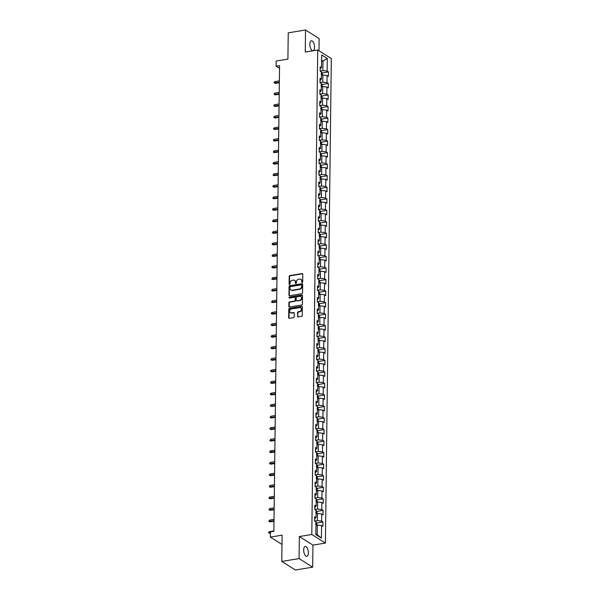 <?xml version="1.0" encoding="UTF-8"?>
<svg xmlns="http://www.w3.org/2000/svg" width="600" height="600" viewBox="0 0 600 600"><rect width="100%" height="100%" fill="white"/><g stroke="black" fill="none" stroke-linecap="round" stroke-linejoin="round"><path stroke-width="0.9" d="M302.19 282.502A0.54 0.45 -57.8 0 0 302.678 281.91L302.767 274.2A0.772 0.637 -57.8 0 0 302.1 273.585L289.875 275.587A0.772 0.637 -57.8 0 0 289.192 276.428L289.095 284.145A0.54 0.45 -57.8 0 0 290.048 283.987L290.055 282.99A2.46 2.047 -57.8 0 1 292.26 280.305L293.28 280.14A2.46 2.047 -57.8 0 1 294.562 280.38A2.46 2.047 -57.8 0 1 295.425 282.105L295.41 283.11A0.54 0.45 -57.8 0 0 296.362 282.952L296.37 281.955A2.46 2.047 -57.8 0 1 298.575 279.27L299.595 279.105A2.46 2.047 -57.8 0 1 300.877 279.345A2.46 2.047 -57.8 0 1 301.74 281.07L301.725 282.067A0.54 0.45 -57.8 0 0 302.19 282.502M308.37 552.893A5.018 2.243 80.7 0 0 305.205 546.457A5.018 2.243 80.7 0 0 303.668 549.923A5.018 2.243 80.7 0 0 306.832 556.357A5.018 2.243 80.7 0 0 308.37 552.893M314.55 47.235A5.018 2.243 80.7 0 0 311.385 40.807A5.018 2.243 80.7 0 0 309.847 44.273A5.018 2.243 80.7 0 0 313.013 50.7A5.018 2.243 80.7 0 0 314.55 47.235M297.48 316.26A0.772 0.637 -57.8 0 0 298.147 316.875L301.575 316.312A0.772 0.637 -57.8 0 0 302.265 315.472L302.37 306.907A0.772 0.637 -57.8 0 0 301.702 306.293L289.478 308.303A0.772 0.637 -57.8 0 0 288.788 309.135L288.683 317.707A0.772 0.637 -57.8 0 0 289.358 318.322L293.498 317.64A0.772 0.637 -57.8 0 0 294.188 316.8L294.233 313.132A0.772 0.637 -57.8 0 0 293.558 312.517L291.502 312.855A2.055 1.71 -57.8 0 1 291.555 308.97L299.603 307.65A2.055 1.71 -57.8 0 1 299.55 311.535L298.207 311.76A0.772 0.637 -57.8 0 0 297.525 312.593L297.847 316.493A0.772 0.637 -57.8 0 0 297.952 316.875M318.99 50.805L319.14 38.572L305.535 30L288.24 32.843L287.918 59.1L276.165 61.028L276.097 66.21L279.555 65.64L273.87 531.352L270.413 531.915L270.345 537.097L281.993 544.433M299.077 558.585L312.683 567.158L312.952 545.115L299.347 536.543L299.077 558.585L281.782 561.428L282.105 535.162L270.345 537.097M299.347 536.543L311.798 534.495L317.715 50.002L331.32 58.575L325.403 543.075L311.798 534.495M305.535 30L305.265 52.043L317.715 50.002M301.853 293.73A0.772 0.637 -57.8 0 0 302.543 292.897L302.647 284.325A0.772 0.637 -57.8 0 0 301.972 283.71L289.755 285.72A0.772 0.637 -57.8 0 0 289.065 286.56L288.96 295.125A0.772 0.637 -57.8 0 0 289.635 295.74L301.853 293.73M302.505 295.62L302.4 304.185A0.772 0.637 -57.8 0 1 301.718 305.025L289.493 307.028A0.772 0.637 -57.8 0 1 288.825 306.413L288.87 302.745A0.772 0.637 -57.8 0 1 289.553 301.913L294.51 301.095A0.772 0.637 -57.8 0 0 295.2 300.263L295.23 297.825A0.772 0.637 -57.8 0 0 294.562 297.21L289.403 298.058A0.54 0.45 -57.8 0 1 289.41 297.045L301.837 295.005A0.772 0.637 -57.8 0 1 302.505 295.62M312.683 567.158L295.388 570L281.782 561.428M322.972 521.94L321.63 521.092L321.72 513.99L323.062 514.838L323.115 510.397L321.772 509.558L321.862 502.455L323.205 503.303L323.257 498.862L321.915 498.015L321.998 490.912L323.34 491.76L323.4 487.32L322.058 486.472L322.14 479.377L323.483 480.217L323.535 475.785L322.192 474.938L322.282 467.835L323.625 468.683L323.678 464.243L322.335 463.395L322.425 456.3L323.767 457.14L323.82 452.707L322.478 451.86L322.567 444.757L323.91 445.605L323.962 441.165L322.62 440.317L322.702 433.215L324.045 434.062L324.105 429.623L322.763 428.783L322.845 421.68L324.188 422.528L324.24 418.088L322.897 417.24L322.987 410.138L324.33 410.985L324.382 406.545L323.04 405.705L323.13 398.603L324.472 399.45L324.525 395.01L323.183 394.162L323.272 387.06L324.615 387.908L324.668 383.468L323.325 382.62L323.407 375.525L324.75 376.365L324.81 371.933L323.468 371.085L323.55 363.983L324.892 364.83L324.945 360.39L323.603 359.543L323.692 352.44L325.035 353.288L325.087 348.855L323.745 348.007L323.835 340.905L325.178 341.752L325.23 337.312L323.888 336.465L323.978 329.362L325.32 330.21L325.373 325.77L324.03 324.93L324.112 317.827L325.455 318.675L325.515 314.235L324.173 313.388L324.255 306.285L325.597 307.132L325.65 302.692L324.308 301.845L324.397 294.75L325.74 295.59L325.793 291.157L324.45 290.31L324.54 283.207L325.882 284.055L325.935 279.615L324.593 278.767L324.683 271.673L326.025 272.513L326.077 268.08L324.735 267.233L324.817 260.13L326.16 260.978L326.22 256.538L324.877 255.69L324.96 248.587L326.303 249.435L326.355 244.995L325.013 244.155L325.103 237.053L326.445 237.9L326.498 233.46L325.155 232.612L325.245 225.51L326.587 226.358L326.64 221.917L325.298 221.077L325.388 213.975L326.73 214.822L326.782 210.382L325.44 209.535L325.522 202.433L326.865 203.28L326.925 198.84L325.582 197.993L325.665 190.898L327.007 191.738L327.06 187.305L325.718 186.458L325.808 179.355L327.15 180.203L327.202 175.762L325.86 174.915L325.95 167.812L327.293 168.66L327.345 164.227L326.002 163.38L326.093 156.278L327.435 157.125L327.487 152.685L326.145 151.837L326.228 144.735L327.57 145.583L327.63 141.142L326.288 140.303L326.37 133.2L327.712 134.047L327.765 129.608L326.423 128.76L326.513 121.657L327.855 122.505L327.907 118.065L326.565 117.218L326.655 110.123L327.998 110.962L328.05 106.53L326.707 105.683L326.798 98.58L328.14 99.427L328.192 94.988L326.85 94.14L326.933 87.045L328.275 87.885L328.335 83.453L326.993 82.605L327.075 75.502L328.418 76.35L328.47 71.91L327.127 71.062L327.285 58.492L321.697 54.968L321.54 67.537L320.197 66.698L320.145 71.13L321.487 71.977L321.397 79.08L320.055 78.233L320.002 82.672L321.345 83.52L321.263 90.623L319.92 89.775L319.86 94.215L321.202 95.055L321.12 102.157L319.778 101.31L319.725 105.75L321.06 106.597L320.978 113.7L319.635 112.852L319.582 117.292L320.925 118.132L320.835 125.235L319.493 124.387L319.44 128.828L320.782 129.675L320.692 136.778L319.35 135.93L319.298 140.37L320.64 141.218L320.558 148.312L319.215 147.472L319.155 151.905L320.498 152.752L320.415 159.855L319.072 159.007L319.02 163.447L320.362 164.295L320.272 171.398L318.93 170.55L318.877 174.983L320.22 175.83L320.13 182.933L318.788 182.085L318.735 186.525L320.077 187.373L319.987 194.475L318.645 193.627L318.593 198.067L319.935 198.907L319.853 206.01L318.51 205.163L318.45 209.603L319.793 210.45L319.71 217.553L318.368 216.705L318.315 221.145L319.657 221.993L319.567 229.087L318.225 228.248L318.173 232.68L319.515 233.528L319.425 240.63L318.082 239.782L318.03 244.222L319.373 245.07L319.282 252.165L317.94 251.325L317.888 255.757L319.23 256.605L319.147 263.707L317.805 262.86L317.745 267.3L319.087 268.147L319.005 275.25L317.663 274.403L317.61 278.843L318.952 279.683L318.862 286.785L317.52 285.938L317.468 290.377L318.81 291.225L318.72 298.327L317.377 297.48L317.325 301.92L318.668 302.76L318.577 309.862L317.235 309.015L317.183 313.455L318.525 314.303L318.442 321.405L317.1 320.558L317.04 324.998L318.382 325.845L318.3 332.94L316.957 332.1L316.905 336.532L318.248 337.38L318.157 344.483L316.815 343.635L316.763 348.075L318.105 348.923L318.015 356.025L316.673 355.178L316.62 359.61L317.962 360.457L317.873 367.56L316.53 366.712L316.478 371.153L317.82 372L317.737 379.103L316.395 378.255L316.335 382.695L317.678 383.535L317.595 390.638L316.252 389.79L316.2 394.23L317.543 395.077L317.452 402.18L316.11 401.332L316.058 405.772L317.4 406.62L317.31 413.715L315.968 412.875L315.915 417.308L317.257 418.155L317.168 425.257L315.825 424.41L315.772 428.85L317.115 429.697L317.032 436.793L315.69 435.952L315.63 440.385L316.972 441.232L316.89 448.335L315.548 447.487L315.495 451.928L316.837 452.775L316.748 459.877L315.405 459.03L315.353 463.47L316.695 464.31L316.605 471.412L315.263 470.565L315.21 475.005L316.553 475.853L316.462 482.955L315.12 482.107L315.067 486.548L316.41 487.388L316.327 494.49L314.985 493.643L314.925 498.082L316.267 498.93L316.185 506.033L314.843 505.185L314.79 509.625L316.132 510.472L316.043 517.567L314.7 516.727L314.647 521.16L315.99 522.007L315.832 534.585L321.428 538.11L321.577 525.533L322.92 526.38L322.972 521.94L316.62 522.982M316.087 513.75L317.483 513.518L317.392 520.62L314.647 521.07M314.67 518.963L316.043 517.567M317.392 520.62L321.63 521.092M317.483 513.518L321.72 513.99M316.23 502.207L317.625 501.982L317.535 509.085L314.79 509.535M314.812 507.428L316.185 506.033M317.535 509.085L321.772 509.558M317.625 501.982L321.862 502.455M316.373 490.673L317.76 490.44L317.678 497.543L314.933 497.993M314.955 495.885L316.327 494.49M317.678 497.543L321.915 498.015M317.76 490.44L321.998 490.912M316.515 479.13L317.903 478.905L317.82 486L315.067 486.457M315.097 484.35L316.462 482.955M317.82 486L322.058 486.472M317.903 478.905L322.14 479.377M316.65 467.595L318.045 467.362L317.955 474.465L315.21 474.915M315.24 472.808L316.605 471.412M317.955 474.465L322.192 474.938M318.045 467.362L322.282 467.835M316.793 456.053L318.188 455.82L318.097 462.923L315.353 463.373M315.375 461.265L316.748 459.877M318.097 462.923L322.335 463.395M318.188 455.82L322.425 456.3M316.935 444.51L318.33 444.285L318.24 451.388L315.495 451.838M315.517 449.73L316.89 448.335M318.24 451.388L322.478 451.86M318.33 444.285L322.567 444.757M317.077 432.975L318.465 432.743L318.382 439.845L315.638 440.295M315.66 438.188L317.032 436.793M318.382 439.845L322.62 440.317M318.465 432.743L322.702 433.215M317.22 421.433L318.608 421.207L318.525 428.31L315.772 428.76M315.803 426.653L317.168 425.257M318.525 428.31L322.763 428.783M318.608 421.207L322.845 421.68M317.355 409.897L318.75 409.665L318.66 416.768L315.915 417.217M315.945 415.11L317.31 413.715M318.66 416.768L322.897 417.24M318.75 409.665L322.987 410.138M317.498 398.355L318.892 398.13L318.803 405.225L316.058 405.683M316.08 403.575L317.452 402.18M318.803 405.225L323.04 405.705M318.892 398.13L323.13 398.603M317.64 386.82L319.035 386.588L318.945 393.69L316.2 394.14M316.222 392.033L317.595 390.638M318.945 393.69L323.183 394.162M319.035 386.588L323.272 387.06M317.782 375.278L319.17 375.053L319.087 382.147L316.343 382.597M316.365 380.49L317.737 379.103M319.087 382.147L323.325 382.62M319.17 375.053L323.407 375.525M317.925 363.735L319.312 363.51L319.23 370.612L316.478 371.062M316.507 368.955L317.873 367.56M319.23 370.612L323.468 371.085M319.312 363.51L323.55 363.983M318.06 352.2L319.455 351.968L319.365 359.07L316.62 359.52M316.65 357.413L318.015 356.025M319.365 359.07L323.603 359.543M319.455 351.968L323.692 352.44M318.202 340.657L319.597 340.433L319.507 347.535L316.763 347.985M316.785 345.877L318.157 344.483M319.507 347.535L323.745 348.007M319.597 340.433L323.835 340.905M318.345 329.123L319.74 328.89L319.65 335.993L316.905 336.442M316.928 334.335L318.3 332.94M319.65 335.993L323.888 336.465M319.74 328.89L323.978 329.362M318.487 317.58L319.875 317.355L319.793 324.457L317.048 324.907M317.07 322.8L318.442 321.405M319.793 324.457L324.03 324.93M319.875 317.355L324.112 317.827M318.63 306.045L320.017 305.812L319.935 312.915L317.183 313.365M317.212 311.257L318.577 309.862M319.935 312.915L324.173 313.388M320.017 305.812L324.255 306.285M318.765 294.502L320.16 294.278L320.07 301.373L317.325 301.83M317.355 299.722L318.72 298.327M320.07 301.373L324.308 301.845M320.16 294.278L324.397 294.75M318.907 282.968L320.303 282.735L320.212 289.837L317.468 290.288M317.49 288.18L318.862 286.785M320.212 289.837L324.45 290.31M320.303 282.735L324.54 283.207M319.05 271.425L320.445 271.192L320.355 278.295L317.61 278.745M317.632 276.638L319.005 275.25M320.355 278.295L324.593 278.767M320.445 271.192L324.683 271.673M319.192 259.882L320.58 259.657L320.498 266.76L317.752 267.21M317.775 265.103L319.147 263.707M320.498 266.76L324.735 267.233M320.58 259.657L324.817 260.13M319.335 248.347L320.722 248.115L320.64 255.218L317.888 255.667M317.918 253.56L319.282 252.165M320.64 255.218L324.877 255.69M320.722 248.115L324.96 248.587M319.47 236.805L320.865 236.58L320.775 243.683L318.03 244.132M318.06 242.025L319.425 240.63M320.775 243.683L325.013 244.155M320.865 236.58L325.103 237.053M319.612 225.27L321.007 225.038L320.918 232.14L318.173 232.59M318.195 230.483L319.567 229.087M320.918 232.14L325.155 232.612M321.007 225.038L325.245 225.51M319.755 213.728L321.15 213.502L321.06 220.597L318.315 221.055M318.337 218.947L319.71 217.553M321.06 220.597L325.298 221.077M321.15 213.502L325.388 213.975M319.897 202.192L321.285 201.96L321.202 209.062L318.457 209.513M318.48 207.405L319.853 206.01M321.202 209.062L325.44 209.535M321.285 201.96L325.522 202.433M320.04 190.65L321.428 190.425L321.345 197.52L318.593 197.97M318.623 195.862L319.987 194.475M321.345 197.52L325.582 197.993M321.428 190.425L325.665 190.898M320.175 179.108L321.57 178.882L321.48 185.985L318.735 186.435M318.765 184.328L320.13 182.933M321.48 185.985L325.718 186.458M321.57 178.882L325.808 179.355M320.317 167.572L321.712 167.34L321.623 174.442L318.877 174.892M318.9 172.785L320.272 171.398M321.623 174.442L325.86 174.915M321.712 167.34L325.95 167.812M320.46 156.03L321.855 155.805L321.765 162.907L319.02 163.358M319.043 161.25L320.415 159.855M321.765 162.907L326.002 163.38M321.855 155.805L326.093 156.278M320.603 144.495L321.99 144.262L321.907 151.365L319.155 151.815M319.185 149.708L320.558 148.312M321.907 151.365L326.145 151.837M321.99 144.262L326.228 144.735M320.745 132.953L322.132 132.727L322.05 139.83L319.298 140.28M319.327 138.172L320.692 136.778M322.05 139.83L326.288 140.303M322.132 132.727L326.37 133.2M320.88 121.417L322.275 121.185L322.185 128.288L319.44 128.738M319.47 126.63L320.835 125.235M322.185 128.288L326.423 128.76M322.275 121.185L326.513 121.657M321.022 109.875L322.418 109.65L322.327 116.745L319.582 117.203M319.605 115.095L320.978 113.7M322.327 116.745L326.565 117.218M322.418 109.65L326.655 110.123M321.165 98.34L322.56 98.108L322.47 105.21L319.725 105.66M319.748 103.552L321.12 102.157M322.47 105.21L326.707 105.683M322.56 98.108L326.798 98.58M321.308 86.797L322.695 86.565L322.612 93.668L319.86 94.117M319.89 92.01L321.263 90.623M322.612 93.668L326.85 94.14M322.695 86.565L326.933 87.045M321.45 75.255L322.837 75.03L322.755 82.133L320.002 82.582M320.032 80.475L321.397 79.08M322.755 82.133L326.993 82.605M322.837 75.03L327.075 75.502M321.615 61.2L323.01 60.975L322.89 70.59L320.145 71.04M320.175 68.933L321.54 67.537M322.89 70.59L327.127 71.062M321.63 60.105L323.01 60.975L327.285 58.492M312.952 545.115L325.403 543.075M276.097 66.21L279.525 68.363M315.847 533.805L317.22 534.675L317.34 525.06L315.945 525.285M317.22 534.675L321.428 538.11M317.34 525.06L321.577 525.533M322.118 72.953L328.47 71.91M321.983 84.495L328.335 83.453M321.84 96.03L328.192 94.988M321.697 107.573L328.05 106.53M321.555 119.108L327.907 118.065M321.413 130.65L327.765 129.608M321.278 142.185L327.63 141.142M321.135 153.727L327.487 152.685M320.993 165.27L327.345 164.227M320.85 176.805L327.202 175.762M320.707 188.347L327.06 187.305M320.572 199.882L326.925 198.84M320.43 211.425L326.782 210.382M320.288 222.96L326.64 221.917M320.145 234.502L326.498 233.46M320.002 246.045L326.355 244.995M319.868 257.58L326.22 256.538M319.725 269.123L326.077 268.08M319.582 280.657L325.935 279.615M319.44 292.2L325.793 291.157M319.298 303.735L325.65 302.692M319.163 315.278L325.515 314.235M319.02 326.812L325.373 325.77M318.877 338.355L325.23 337.312M318.735 349.897L325.087 348.855M318.593 361.433L324.945 360.39M318.457 372.975L324.81 371.933M318.315 384.51L324.668 383.468M318.173 396.053L324.525 395.01M318.03 407.588L324.382 406.545M317.888 419.13L324.24 418.088M317.752 430.673L324.105 429.623M317.61 442.207L323.962 441.165M317.468 453.75L323.82 452.707M317.325 465.285L323.678 464.243M317.183 476.827L323.535 475.785M317.048 488.362L323.4 487.32M316.905 499.905L323.257 498.862M316.763 511.44L323.115 510.397M302.13 282.502A0.54 0.45 -57.8 0 1 302.093 282.3L302.108 281.303A2.46 2.047 -57.8 0 0 301.245 279.577A2.46 2.047 -57.8 0 0 301.05 279.472M294.735 280.507A2.46 2.047 -57.8 0 1 294.93 280.612A2.46 2.047 -57.8 0 1 295.793 282.337L295.778 283.335A0.54 0.45 -57.8 0 0 295.815 283.545M302.663 273.817A0.772 0.637 -57.8 0 0 302.468 273.817L290.243 275.82A0.772 0.637 -57.8 0 0 289.56 276.66L289.462 284.377A0.54 0.45 -57.8 0 0 289.507 284.58M302.535 283.942A0.772 0.637 -57.8 0 0 302.34 283.942L290.123 285.952A0.772 0.637 -57.8 0 0 289.433 286.793L289.327 295.358A0.772 0.637 -57.8 0 0 289.44 295.74M301.688 285.285A0.54 0.45 -57.8 0 0 301.215 284.85L290.49 286.612A0.54 0.45 -57.8 0 0 290.01 287.197L289.995 288.255A2.46 2.047 -57.8 0 0 290.858 289.98A2.46 2.047 -57.8 0 0 292.14 290.22L299.468 289.013A2.46 2.047 -57.8 0 0 301.673 286.335L301.688 285.285L302.055 285.517A0.54 0.45 -57.8 0 0 301.642 285.075M291.045 290.085A2.46 2.047 -57.8 0 0 291.225 290.212A2.46 2.047 -57.8 0 0 292.507 290.452L292.14 290.22M302.055 285.517L302.04 286.567A2.46 2.047 -57.8 0 1 299.843 289.245L292.507 290.452M295.118 297.442A0.772 0.637 -57.8 0 1 295.597 298.058L295.567 300.495A0.772 0.637 -57.8 0 1 294.877 301.327L289.928 302.145A0.772 0.637 -57.8 0 0 289.237 302.978L289.192 306.645A0.772 0.637 -57.8 0 0 289.298 307.028M302.4 295.23A0.772 0.637 -57.8 0 0 302.205 295.237L289.778 297.278A0.54 0.45 -57.8 0 0 289.343 298.065M299.655 300.255A2.055 1.71 -57.8 0 0 299.7 296.37L296.865 296.835A0.772 0.637 -57.8 0 0 296.183 297.668L296.153 300.105A0.772 0.637 -57.8 0 0 296.82 300.72L300.022 300.487A2.055 1.71 -57.8 0 0 300.952 296.7M296.625 300.72A0.772 0.637 -57.8 0 0 297.188 300.952L296.82 300.72M300.022 300.487L297.188 300.952M300.847 307.987A2.055 1.71 -57.8 0 1 299.918 311.767L298.575 311.993A0.772 0.637 -57.8 0 0 297.892 312.825L297.847 316.493M290.625 312.757A2.055 1.71 -57.8 0 0 291.87 313.087L291.502 312.855M294.12 312.75A0.772 0.637 -57.8 0 0 293.925 312.75L291.87 313.087M302.257 306.525A0.772 0.637 -57.8 0 0 302.07 306.525L289.845 308.535A0.772 0.637 -57.8 0 0 289.155 309.368L289.05 317.94A0.772 0.637 -57.8 0 0 289.163 318.322M322.298 75.12L322.32 73.282L321.593 72.082A2.078 0.682 -179.3 0 0 321.487 72.023M321.202 74.213L321.218 73.328M275.587 83.37L274.178 82.898L274.185 82.155L274.942 81.623L274.928 82.95L275.587 83.37L279.345 82.755M274.178 82.898L279.353 82.222M274.942 81.623L279.368 80.895M322.155 86.655L322.178 84.825L321.45 83.617A2.078 0.682 -179.3 0 0 321.345 83.558M321.06 85.755L321.075 84.863M275.445 94.905L274.035 94.433L274.8 93.157L274.785 94.492L275.445 94.905L279.21 94.29M274.035 94.433L279.218 93.765M274.8 93.157L279.233 92.43M322.013 98.198L322.035 96.36L321.308 95.16A2.078 0.682 -179.3 0 0 321.202 95.1M320.925 97.29L320.933 96.405M275.303 106.448L273.892 105.975L273.9 105.233L274.657 104.7L274.642 106.028L275.303 106.448L279.067 105.833M273.892 105.975L279.075 105.3M274.657 104.7L279.09 103.972M321.877 109.733L321.9 107.903L321.173 106.695A2.078 0.682 -179.3 0 0 321.06 106.642M320.782 108.833L320.79 107.94M275.168 117.99L273.75 117.517L274.515 116.235L274.5 117.57L275.168 117.99L278.925 117.368M273.75 117.517L278.933 116.843M274.515 116.235L278.947 115.507M321.735 121.275L321.757 119.438L321.03 118.238A2.078 0.682 -179.3 0 0 320.925 118.177M320.64 120.368L320.647 119.483M275.025 129.525L273.615 129.053L273.623 128.31L274.38 127.778L274.358 129.113L275.025 129.525L278.782 128.91M273.615 129.053L278.79 128.385M274.38 127.778L278.805 127.05M321.593 132.817L321.615 130.98L320.888 129.773A2.078 0.682 -179.3 0 0 320.782 129.72M320.498 131.91L320.513 131.017M274.882 141.067L273.472 140.595L273.48 139.852L274.237 139.32L274.222 140.648L274.882 141.067L278.64 140.445M273.472 140.595L278.647 139.92M274.237 139.32L278.663 138.593M321.45 144.352L321.472 142.515L320.745 141.315A2.078 0.682 -179.3 0 0 320.64 141.255M320.355 143.445L320.37 142.56M274.74 152.602L273.33 152.13L274.095 150.855L274.08 152.19L274.74 152.602L278.505 151.988M273.33 152.13L278.513 151.462M274.095 150.855L278.528 150.127M321.308 155.895L321.33 154.058L320.603 152.858A2.078 0.682 -179.3 0 0 320.498 152.797M320.22 154.988L320.228 154.102M274.597 164.145L273.188 163.672L273.195 162.93L273.952 162.398L273.938 163.725L274.597 164.145L278.362 163.53M273.188 163.672L278.37 162.998M273.952 162.398L278.385 161.67M321.173 167.43L321.195 165.6L320.468 164.392A2.078 0.682 -179.3 0 0 320.355 164.333M320.077 166.53L320.085 165.637M274.462 175.68L273.045 175.208L273.81 173.933L273.795 175.267L274.462 175.68L278.22 175.065M273.045 175.208L278.228 174.54M273.81 173.933L278.243 173.205M321.03 178.972L321.053 177.135L320.34 175.965A2.078 0.682 -179.3 0 0 320.22 175.875M320.34 175.965L320.303 179.093M319.935 178.065L319.942 177.18M274.32 187.222L272.91 186.75L272.918 186.007L273.675 185.475L273.653 186.803L274.32 187.222L278.077 186.608M272.91 186.75L278.085 186.075M273.675 185.475L278.1 184.748M320.888 190.507L320.91 188.678L320.183 187.47A2.078 0.682 -179.3 0 0 320.077 187.417M319.793 189.608L319.808 188.715M274.178 198.765L272.767 198.285L273.532 197.01L273.517 198.345L274.178 198.765L277.935 198.142M272.767 198.285L277.942 197.618M273.532 197.01L277.957 196.282M320.745 202.05L320.767 200.212L320.04 199.013A2.078 0.682 -179.3 0 0 319.935 198.952M319.65 201.142L319.665 200.257M274.035 210.3L272.625 209.827L272.632 209.085L273.39 208.553L273.375 209.88L274.035 210.3L277.8 209.685M272.625 209.827L277.808 209.153M273.39 208.553L277.822 207.825M320.603 213.593L320.625 211.755L319.92 210.577A2.078 0.682 -179.3 0 0 319.793 210.495M319.92 210.577L319.882 213.705M319.515 212.685L319.522 211.792M273.892 221.843L272.483 221.37L273.248 220.087L273.233 221.423L273.892 221.843L277.657 221.22M272.483 221.37L277.665 220.695M273.248 220.087L277.68 219.368M320.468 225.127L320.49 223.29L319.763 222.09A2.078 0.682 -179.3 0 0 319.65 222.03M319.373 224.22L319.38 223.335M273.757 233.377L272.34 232.905L273.105 231.63L273.09 232.965L273.757 233.377L277.515 232.763M272.34 232.905L277.522 232.237M273.105 231.63L277.538 230.903M320.325 236.67L320.347 234.833L319.62 233.625A2.078 0.682 -179.3 0 0 319.515 233.572M319.23 235.763L319.237 234.877M273.615 244.92L272.205 244.447L272.212 243.705L272.97 243.173L272.947 244.5L273.615 244.92L277.373 244.298M272.205 244.447L277.38 243.772M272.97 243.173L277.395 242.445M320.183 248.205L320.205 246.368L319.478 245.167A2.078 0.682 -179.3 0 0 319.373 245.108M319.087 247.298L319.103 246.413M273.472 256.455L272.062 255.983L272.827 254.708L272.812 256.043L273.472 256.455L277.23 255.84M272.062 255.983L277.237 255.315M272.827 254.708L277.26 253.98M320.04 259.748L320.062 257.91L319.358 256.74A2.078 0.682 -179.3 0 0 319.23 256.65M319.358 256.74L319.32 259.868M318.945 258.84L318.96 257.955M273.33 267.998L271.92 267.525L271.928 266.782L272.685 266.25L272.67 267.577L273.33 267.998L277.095 267.382M271.92 267.525L277.103 266.85M272.685 266.25L277.118 265.522M319.897 271.282L319.92 269.452L319.192 268.245A2.078 0.682 -179.3 0 0 319.087 268.185M318.81 270.382L318.817 269.49M273.188 279.532L271.778 279.06L272.543 277.785L272.528 279.12L273.188 279.532L276.952 278.918M271.778 279.06L276.96 278.392M272.543 277.785L276.975 277.058M319.763 282.825L319.785 280.987L319.058 279.788A2.078 0.682 -179.3 0 0 318.945 279.728M318.668 281.918L318.675 281.032M273.053 291.075L271.635 290.603L272.4 289.327L272.385 290.655L273.053 291.075L276.81 290.46M271.635 290.603L276.817 289.928M272.4 289.327L276.832 288.6M319.62 294.36L319.642 292.53L318.915 291.322A2.078 0.682 -179.3 0 0 318.81 291.27M318.525 293.46L318.532 292.567M272.91 302.618L271.5 302.145L272.265 300.862L272.243 302.197L272.91 302.618L276.668 301.995M271.5 302.145L276.675 301.47M272.265 300.862L276.69 300.135M319.478 305.903L319.5 304.065L318.772 302.865A2.078 0.682 -179.3 0 0 318.668 302.805M318.382 304.995L318.397 304.11M272.767 314.153L271.358 313.68L271.365 312.938L272.123 312.405L272.108 313.74L272.767 314.153L276.525 313.538M271.358 313.68L276.532 313.013M272.123 312.405L276.555 311.678M319.335 317.445L319.358 315.608L318.63 314.4A2.078 0.682 -179.3 0 0 318.525 314.347M318.24 316.538L318.255 315.645M272.625 325.695L271.215 325.222L271.222 324.48L271.98 323.947L271.965 325.275L272.625 325.695L276.39 325.072M271.215 325.222L276.397 324.548M271.98 323.947L276.413 323.22M319.192 328.98L319.215 327.142L318.495 325.942A2.078 0.682 -179.3 0 0 318.382 325.882M318.105 328.072L318.112 327.188M272.483 337.23L271.072 336.757L271.837 335.483L271.822 336.817L272.483 337.23L276.248 336.615M271.072 336.757L276.255 336.09M271.837 335.483L276.27 334.755M319.058 340.522L319.08 338.685L318.353 337.485A2.078 0.682 -179.3 0 0 318.24 337.425M317.962 339.615L317.97 338.73M272.347 348.772L270.93 348.3L271.695 347.025L271.68 348.353L272.347 348.772L276.105 348.157M270.93 348.3L276.112 347.625M271.695 347.025L276.127 346.298M318.915 352.058L318.938 350.228L318.21 349.02A2.078 0.682 -179.3 0 0 318.105 348.96M317.82 351.157L317.827 350.265M272.205 360.308L270.795 359.835L271.56 358.56L271.538 359.895L272.205 360.308L275.962 359.692M270.795 359.835L275.97 359.168M271.56 358.56L275.985 357.832M318.772 363.6L318.795 361.763L318.067 360.562A2.078 0.682 -179.3 0 0 317.962 360.502M317.678 362.692L317.692 361.808M272.062 371.85L270.653 371.377L270.66 370.635L271.418 370.103L271.403 371.43L272.062 371.85L275.82 371.235M270.653 371.377L275.827 370.702M271.418 370.103L275.85 369.375M318.63 375.135L318.653 373.305L317.925 372.097A2.078 0.682 -179.3 0 0 317.82 372.045M317.535 374.235L317.55 373.343M271.92 383.392L270.51 382.913L271.275 381.638L271.26 382.972L271.92 383.392L275.685 382.77M270.51 382.913L275.692 382.245M271.275 381.638L275.707 380.91M318.487 386.678L318.51 384.84L317.79 383.64A2.078 0.682 -179.3 0 0 317.678 383.58M317.4 385.77L317.407 384.885M271.778 394.928L270.368 394.455L270.375 393.713L271.132 393.18L271.118 394.507L271.778 394.928L275.543 394.312M270.368 394.455L275.55 393.78M271.132 393.18L275.565 392.452M318.353 398.22L318.375 396.382L317.647 395.175A2.078 0.682 -179.3 0 0 317.535 395.123M317.257 397.312L317.265 396.42M271.642 406.47L270.225 405.998L270.99 404.722L270.975 406.05L271.642 406.47L275.4 405.847M270.225 405.998L275.407 405.322M270.99 404.722L275.423 403.995M318.21 409.755L318.233 407.918L317.505 406.717A2.078 0.682 -179.3 0 0 317.4 406.658M317.115 408.847L317.123 407.963M271.5 418.005L270.09 417.533L270.855 416.257L270.832 417.592L271.5 418.005L275.257 417.39M270.09 417.533L275.265 416.865M270.855 416.257L275.28 415.53M318.067 421.298L318.09 419.46L317.362 418.252A2.078 0.682 -179.3 0 0 317.257 418.2M316.972 420.39L316.987 419.505M271.358 429.548L269.947 429.075L269.955 428.332L270.712 427.8L270.697 429.127L271.358 429.548L275.123 428.925M269.947 429.075L275.123 428.4M270.712 427.8L275.145 427.072M317.925 432.832L317.947 430.995L317.22 429.795A2.078 0.682 -179.3 0 0 317.115 429.735M316.83 431.925L316.845 431.04M271.215 441.082L269.805 440.61L270.57 439.335L270.555 440.67L271.215 441.082L274.98 440.467M269.805 440.61L274.987 439.942M270.57 439.335L275.002 438.607M317.782 444.375L317.805 442.537L317.085 441.338A2.078 0.682 -179.3 0 0 316.972 441.278M316.695 443.467L316.702 442.582M271.072 452.625L269.663 452.153L270.428 450.877L270.413 452.205L271.072 452.625L274.837 452.01M269.663 452.153L274.845 451.478M270.428 450.877L274.86 450.15M317.647 455.91L317.67 454.08L316.957 452.903A2.078 0.682 -179.3 0 0 316.83 452.812M316.957 452.903L316.92 456.03M316.553 455.01L316.56 454.118M270.938 464.16L269.528 463.688L270.285 462.412L270.27 463.748L270.938 464.16L274.695 463.545M269.528 463.688L274.702 463.02M270.285 462.412L274.718 461.685M317.505 467.452L317.528 465.615L316.8 464.415A2.078 0.682 -179.3 0 0 316.695 464.355M316.41 466.545L316.425 465.66M270.795 475.702L269.385 475.23L269.392 474.487L270.15 473.955L270.135 475.283L270.795 475.702L274.553 475.088M269.385 475.23L274.56 474.555M270.15 473.955L274.575 473.228M317.362 478.987L317.385 477.158L316.657 475.95A2.078 0.682 -179.3 0 0 316.553 475.897M316.267 478.088L316.282 477.195M270.653 487.245L269.243 486.772L270.007 485.49L269.993 486.825L270.653 487.245L274.418 486.623M269.243 486.772L274.418 486.097M270.007 485.49L274.44 484.763M317.22 490.53L317.243 488.692L316.515 487.493A2.078 0.682 -179.3 0 0 316.41 487.433M316.125 489.623L316.14 488.737M270.51 498.78L269.1 498.308L269.108 497.565L269.865 497.033L269.85 498.368L270.51 498.78L274.275 498.165M269.1 498.308L274.282 497.64M269.865 497.033L274.298 496.305M317.077 502.072L317.1 500.235L316.38 499.028A2.078 0.682 -179.3 0 0 316.267 498.975M315.99 501.165L315.998 500.272M270.368 510.322L268.957 509.85L269.722 508.575L269.707 509.903L270.368 510.322L274.132 509.7M268.957 509.85L274.14 509.175M269.722 508.575L274.155 507.847M316.942 513.607L316.965 511.77L316.237 510.57A2.078 0.682 -179.3 0 0 316.125 510.51M315.847 512.7L315.855 511.815M270.233 521.857L268.822 521.385L269.58 520.11L269.565 521.445L270.233 521.857L273.99 521.243M268.822 521.385L273.998 520.717M269.58 520.11L274.013 519.382M316.8 525.15L316.822 523.312L316.095 522.112A2.078 0.682 -179.3 0 0 315.99 522.053M315.705 524.243L315.72 523.357M270.09 533.4L268.68 532.928L268.688 532.185L269.445 531.653L269.43 532.98L270.39 533.347M268.68 532.928L270.397 532.822M269.445 531.653L273.87 530.925M299.843 289.245L299.468 289.013M289.928 302.145L289.553 301.913M321.57 75.24L321.615 72.113M321.435 86.775L321.472 83.648M321.293 98.317L321.33 95.19M321.15 109.852L321.188 106.725M321.007 121.395L321.045 118.267M320.865 132.93L320.91 129.803M320.73 144.472L320.767 141.345M320.587 156.015L320.625 152.887M320.445 167.55L320.483 164.422M320.16 190.627L320.205 187.5M320.025 202.17L320.062 199.042M319.74 225.248L319.778 222.12M319.597 236.782L319.635 233.655M319.455 248.325L319.5 245.197M319.178 271.403L319.215 268.275M319.035 282.945L319.072 279.817M318.892 294.48L318.93 291.353M318.75 306.022L318.795 302.895M318.615 317.558L318.653 314.43M318.472 329.1L318.51 325.972M318.33 340.642L318.368 337.515M318.188 352.178L318.225 349.05M318.045 363.72L318.09 360.593M317.91 375.255L317.947 372.127M317.767 386.798L317.805 383.67M317.625 398.332L317.663 395.205M317.483 409.875L317.52 406.748M317.34 421.41L317.385 418.283M317.205 432.952L317.243 429.825M317.062 444.495L317.1 441.368M316.778 467.572L316.815 464.445M316.635 479.107L316.68 475.98M316.5 490.65L316.538 487.522M316.358 502.185L316.395 499.058M316.215 513.727L316.252 510.6M316.072 525.27L316.11 522.143M301.147 296.805L300.772 296.572"/></g></svg>
